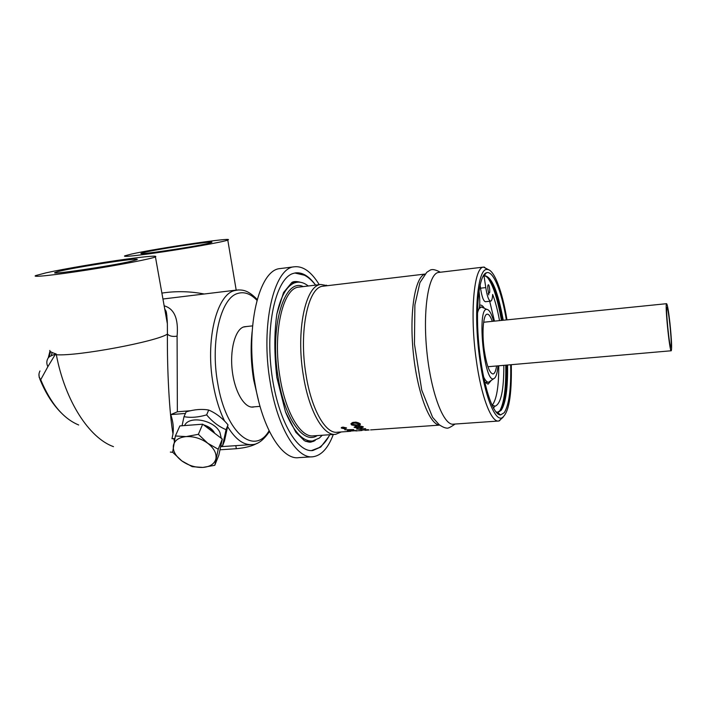 <?xml version="1.0" encoding="UTF-8"?>
<svg xmlns="http://www.w3.org/2000/svg" width="707" height="707" viewBox="0 0 707 707"><rect width="100%" height="100%" fill="white"/><g stroke="black" fill="none" stroke-linecap="round" stroke-linejoin="round"><path stroke-width="1.06" d="M360.358 424.014L360.155 424.801L356.991 425.464C352.802 425.411 350.884 425.04 351.264 424.359L351.052 424.05C351.715 422.724 352.82 422.167 354.375 422.371C355.427 421.832 357.353 422.282 360.155 423.723L360.093 424.394L356.929 425.057C354.348 425.287 352.44 424.916 351.193 423.935L350.972 423.599M359.315 423.829L359.209 423.36C358.97 422.777 357.512 422.521 354.834 422.618C352.378 422.892 351.432 423.263 351.98 423.732L352.033 423.82M352.148 424.306L356.496 424.942C359.032 424.668 359.996 424.324 359.368 423.917L354.896 423.051C352.475 423.307 351.529 423.679 352.051 424.156L352.148 424.306M344.062 428.292L343.036 428.071L344.062 428.292L344.777 427.532L344.486 428.265L345.803 428.371L343.16 428.557L342.612 427.788M343.16 428.557L342.497 428L344.009 427.947M358.405 430.749L361.993 430.492M357.062 430.669L348.215 431.12L357.062 430.669M347.446 430.925L352.784 429.821L344.777 429.768L353.73 429.582L348.242 430.757L356.319 430.528L347.411 430.704M361.604 430.148L368.312 429.679L361.586 430.015M358.953 429.008L358.149 428.919M358.97 429.131L361.091 429.449L356.628 429.025L365.705 428.654L358.926 428.866M365.006 430.298L368.541 430.033M368.541 430.059L369.089 430.015M368.497 430.042L366.447 430.201M363.345 426.984L361.666 427.868L358.785 427.505L357.574 428.044L354.287 427.382L355.444 426.233L357.742 426.63L359.253 425.8L363.124 426.745L361.516 427.505M359.068 427.258L357.282 427.682M355.745 427.585L354.074 427.152M362.293 426.842L359.695 425.861L358.582 426.701M357.936 427.019L355.86 426.294L355.02 427.028M355.921 426.683L355.153 427.311L357.07 427.7L357.963 427.231L355.86 426.294M359.748 426.259L358.741 427.072L361.215 427.532L362.364 426.931L359.695 425.861M341.976 428.212L344.857 428.751L346.112 428.071L343.063 427.293L341.976 428.212M341.79 427.302L341.79 427.788M345.069 428.902L341.313 428.062L342.842 427.09L346.465 427.894L345.043 428.734M341.879 428.133L341.269 427.7M346.598 428.027L346.147 428.327M439.639 425.075C429.556 424.978 417.059 392.12 413.206 351.883C409.256 311.672 415.15 276.658 424.978 274.157M323.735 286.123L322.94 286.22C308.102 286.945 298.637 331.327 306.007 374.754C311.407 409.6 325.741 434.266 337.451 432.216L350.734 431.288M172.641 452.259L175.371 435.98L179.87 425.914L202.679 424.191L222.298 439.047L218.843 455.114L214.795 465.294L202.874 467.424L192.216 466.664L181.849 460.929C188.398 465.506 195.406 467.681 202.874 467.424C210.156 466.797 214.504 463.916 215.909 458.772C216.766 453.434 214.035 448.256 207.734 443.254C201.044 438.49 193.859 436.263 186.197 436.59C178.8 437.359 174.514 440.364 173.356 445.622C172.764 451.013 175.601 456.112 181.849 460.929L172.641 452.259L170.343 452.082M219.992 449.785L236.332 448.706C245.656 447.814 252.602 445.993 257.18 443.245M164.651 308.588C166.331 312.361 167.232 317.425 167.356 323.762L167.426 334.058C167.038 369.531 169.441 414.222 172.985 433.859L171.978 438.747L174.779 438.552M173.807 438.614L174.258 440.929M190.66 410.723L177.36 411.792L170.776 414.611L185.446 413.436M170.776 414.611C173.082 421.416 173.816 427.832 172.985 433.859M254.379 406.817L253.177 407.055C244.587 408.275 234.892 392.252 232.329 371.396C229.669 350.566 234.865 330.399 243.235 327.076L246.92 326.484M166.79 320.563L167.285 320.625M38.947 374.065L39.203 377.476L40.714 379.721L47.855 366.686L55.438 354.198L56.18 353.96L55.376 353.712C51.187 352.316 49.349 351.22 49.87 350.425M47.855 366.686C46.353 363.513 46.485 360.57 48.253 357.875C49.172 356.628 51.558 355.4 55.438 354.198L55.376 353.712M78.698 424.995C63.383 418.677 50.718 403.591 40.714 379.721C38.638 376.946 38.39 374.03 39.972 370.963M51.302 355.754L52.097 352.519M46.141 272.814C64.01 268.863 101.066 262.58 126.862 259.062C148.337 256.155 157.855 255.439 155.434 256.906C151.298 258.833 119.837 264.939 87.058 270.047C54.218 275.173 30.861 277.612 35.783 275.553L46.141 272.814M131.537 261.175C111.865 265.938 46.565 275.562 55.402 272.425C61.871 269.226 145.81 256.155 136.619 259.761L131.537 261.175M131.529 254.052C157.281 248.237 236.748 236.624 227.778 240.035C224.817 241.732 181.999 249.35 151.157 253.557C131.537 256.208 122.735 256.968 124.759 255.837L131.529 254.052M208.123 243.411C193.002 247.088 134.233 255.722 141.497 253.212C146.269 250.808 218.702 239.708 211.437 242.492L208.123 243.411M165.906 315.614L166.887 315.525M177.36 411.801L177.095 336.134C172.702 336.868 169.477 336.17 167.426 334.058C157.246 341.419 77.337 356.478 56.33 354.728L55.623 354.693L56.18 353.96L56.33 354.728C65.168 401.373 89.444 438.119 113.474 446.647M204.217 293.997C190.059 291.257 175.946 290.957 161.885 293.087M177.095 336.134C178.624 318.795 174.311 308.694 164.157 305.813M182.053 425.755L184.006 416.662C190.678 417.934 198.225 417.342 206.638 414.876C212.392 421.726 218.861 426.657 226.054 429.67L222.572 445.755L220.752 446.232M222.572 445.755L224.499 440.894L227.999 424.81C222.378 418.084 215.944 413.162 208.698 410.042C201.919 408.823 194.407 409.424 186.144 411.863L184.006 416.662M208.698 410.042L206.638 414.876M227.999 424.81L226.054 429.67M221.264 438.26L219.921 432.419C214.38 420.055 188.946 415.159 184.58 425.561M214.707 433.303C212.674 429.299 208.927 426.462 203.475 424.792M201.168 424.306L194.133 424.836M196.979 424.624L199.171 424.456M204.014 425.207C208.627 426.71 211.861 429.158 213.708 432.543M222.298 439.047L218.216 449.228L214.795 465.294M202.679 424.191L198.367 434.319L207.734 443.254L218.216 449.228M175.371 435.98L186.197 436.59L198.367 434.319M497.975 365.846C497.436 372.032 496.385 376.071 494.82 377.953L493.663 378.749C484.18 383.45 476.668 307.89 486.769 309.374C489.129 309.498 491.436 313.448 493.689 321.217M496.588 365.97C495.846 370.945 494.67 373.614 493.071 373.976C489.553 373.411 486.593 365.378 484.207 349.885C481.741 332.334 483.314 314.279 487.132 314.182C488.829 314.023 490.552 316.418 492.302 321.358M483.464 307.872L481.193 306.971L479.107 308.747M478.082 311.009L477.446 313.166M483.553 376.796C485.338 380.596 487.043 382.39 488.67 382.178L493.663 378.749M327.535 285.672L320.819 284.488C305.539 285.23 295.738 330.788 303.33 375.382C308.888 411.147 323.647 436.422 335.701 434.319L341.278 431.95M319.246 284.674C311.345 271.753 302.994 265.797 294.192 266.804C273.936 267.82 260.247 325.565 270.233 382.478C277.506 427.921 297.117 459.391 313.06 456.749C321.438 455.494 328.189 448.079 333.306 434.478M281.139 268.457L280.007 268.598C259.186 269.712 244.958 327.226 255.033 383.821C262.359 429.016 282.385 460.292 298.778 457.632L311.981 456.819M488.961 269.897L483.491 267.105C473.982 267.087 469.66 313.395 476.209 359.492C481.122 396.441 491.365 422.848 498.78 421.01L503.128 417.263M511.294 364.688C511.912 395.611 508.784 413.348 501.899 417.908C494.776 421.089 484.56 395.346 479.7 358.635C473.239 313.06 477.72 267.732 487.158 269.464C494.113 269.208 502.332 291.213 506.981 319.873M252.134 331.601C250.437 347.049 250.95 363.168 253.68 379.959L258.568 400.807M328.702 436.652L320.766 447.036L312.874 450.509C296.374 452.984 276.508 416.953 271.205 369.354C265.726 321.791 276.693 278.39 293.025 273.494L295.234 272.929C301.88 272.054 308.358 275.686 314.659 283.834M439.047 272.389L438.455 272.46C428.583 273.547 422.627 309.56 426.834 351.255C430.917 392.977 443.74 426.1 453.523 424.147L498.285 421.045M506.362 319.935C501.625 291.222 493.15 270.021 486.389 272.778C478.957 274.996 475.184 308.243 479.01 346.262C482.74 384.299 492.885 415.23 500.512 414.947L504.259 412.694C509.022 404.987 511.17 389 510.684 364.741M482.899 276.499L484.604 275.677C491.78 276.649 497.993 291.505 503.243 320.244M507.555 365.015C507.926 387.949 505.814 403.025 501.219 410.246L498.179 412.34L495.899 411.881M484.03 274.714L484.684 274.988M486.646 276.49C492.549 283.313 497.481 297.965 501.44 320.43M505.752 365.174C506.141 388.01 504.091 403.352 499.593 411.2M496.323 412.393L497.595 412.384M497.534 412.367L500.379 410.307C504.992 403.087 507.113 388.01 506.751 365.086M502.447 320.333C497.419 292.698 491.4 277.833 484.41 275.721M484.101 275.739L483.217 275.924M493.53 408.257L494.661 406.251L493.53 408.266M488.802 294.89L488.201 293.228M285.743 412.535C294.041 432.18 302.976 441.663 312.547 441L319.334 438.075L322.268 435.238M308.279 285.99C304.434 282.941 300.608 281.704 296.781 282.279L294.527 282.88C286.512 286.061 280.573 296.684 276.711 314.748M305.822 441.442L311.646 441.053M292.026 282.853L296.781 282.279M490.587 301.155L485.497 301.712C483.526 301.341 481.874 296.834 480.539 288.191L480.088 284.833M492.205 405.244C496.65 399.517 498.833 386.367 498.744 365.784M494.458 321.137L489.686 301.253M479.646 305.318L480.239 305.115C481.555 304.92 482.934 305.972 484.357 308.279M491.215 380.481L488.086 384.175L484.675 382.001M488.245 293.228L488.846 294.881M499.31 413.895L498.842 414.488M477.472 311.363C479.788 309.595 480.345 303.223 479.16 292.247L478.975 290.922M484.003 275.854L485.797 287.599C487.123 296.26 488.758 300.775 490.693 301.147C491.763 300.82 492.426 298.584 492.655 294.466C495.315 301.429 497.604 310.152 499.522 320.625M503.817 365.342C503.888 390.043 500.998 403.662 495.156 406.207L491.895 404.996M487.936 289.543C487.644 286.795 487.768 285.204 488.307 284.78C489.421 284.373 490.384 293.105 489.226 293.113C488.714 293.016 488.29 291.823 487.936 289.543M483.694 275.173L484.207 275.597L484.118 274.599M669.794 323.771C671.173 337.301 671.544 345.087 670.925 347.137C669.529 348.772 665.358 306.723 666.966 307.306C667.682 307.952 668.628 313.44 669.794 323.771M669.944 323.161C671.562 339.13 672.004 348.33 671.27 350.76C669.635 352.731 664.686 302.967 666.595 303.683C667.443 304.461 668.566 310.956 669.944 323.161M235.811 445.666L236.332 448.706M49.976 351.123L48.253 357.875M269.075 430.757C254.591 456.042 225.904 433.612 217.721 383.3C210.076 341.649 220.725 297.939 237.596 293.493C244.136 291.417 250.587 293.688 256.941 300.289M238.586 289.888L234.176 290.683C216.466 295.181 205.18 340.801 213.205 384.334C215.715 398.518 219.532 410.785 224.64 421.142M227.707 426.772C235.537 439.374 243.65 445.304 252.046 444.57C257.595 444.623 263.402 440.275 269.464 431.544M334.897 434.372L313.546 435.839C300.926 437.978 285.637 412.941 280.016 377.467C272.319 333.244 282.791 287.97 298.769 287.122L299.627 287.024M303.232 286.591C284.488 277.312 269.181 326.484 278.222 377.892C284.691 419.048 303.71 444.853 317.187 435.592M485.515 273.909L485.064 273.591M498.585 414.346L499.142 413.745M485.797 287.599L480.539 288.191M355.842 430.934L357.574 430.819M370.592 429.909L439.692 425.11M322.94 286.22L425.057 274.06M251.427 407.055L260.043 406.366M243.977 326.802L252.567 325.874M253.177 407.055L252.655 407.099M39.76 378.89C45.425 392.836 52.504 404.077 60.988 412.623M50.524 351.626L49.207 356.911M257.171 299.459C247.503 289.508 242.139 289.817 236.695 290.056L162.937 299.008M55.491 272.911L55.402 272.425M164.722 308.977C165.88 311.628 166.578 308.588 167.356 323.744L155.434 256.906M227.778 240.035L236.191 290.117M220.655 446.683L251.047 444.641M481.193 306.971L479.426 307.156M488.422 382.195L485.046 382.478M486.769 309.374L481.423 306.944M327.041 285.725L326.413 285.168M280.007 268.598L294.192 266.804M487.158 269.464L484.162 267.034M501.899 417.908L499.442 420.851M299.803 287.007L320.819 284.488M438.455 272.46L483.491 267.105M497.578 412.375L500.512 414.947M484.012 275.845L486.389 272.778M497.737 412.375L498.179 412.34M498.718 414.417L499.222 413.816M311.875 450.571L312.874 450.509M487.901 366.73L671.226 350.769M483.632 322.233L666.595 303.683M440.346 272.239C435.485 269.553 432.004 268.907 429.9 270.295L426.789 272.292L419.914 282.632L414.885 304.911L414.452 344L421.743 390.105L432.596 417.324L439.127 424.668C442.308 426.851 444.853 427.991 446.744 428.089C447.761 428.61 450.545 427.267 455.096 424.041M300.749 282.323C296.206 281.174 293.184 281.298 291.691 282.676L283.551 292.539L276.87 313.881C274.183 332.776 274.175 353.96 276.844 377.441L285.442 411.73L295.88 432.339L304.425 440.735C311.407 443.271 310.497 441.822 313.616 441.301L315.26 440.373M311.54 450.571L319.14 447.637C323.452 444.579 326.979 440.275 329.736 434.725M315.684 285.098C309.737 277.992 306.829 276.543 304.434 275.226L294.837 273.008"/></g></svg>
